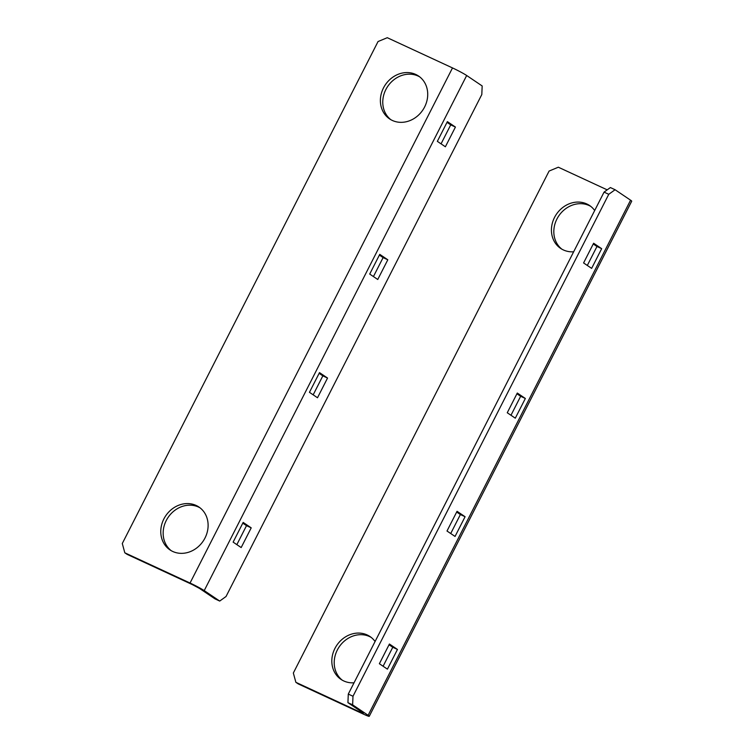 <?xml version="1.0" encoding="UTF-8"?>
<svg xmlns="http://www.w3.org/2000/svg" width="754" height="754" viewBox="0 0 754 754"><rect width="100%" height="100%" fill="white"/><g stroke="black" fill="none" stroke-linecap="round" stroke-linejoin="round"><path stroke-width="1.13" d="M371.119 637.366A25.872 22.601 -56 0 0 369.592 636.574A25.872 22.601 -56 0 0 338.603 647.752A25.872 22.601 -56 0 0 342.25 680.165M354.031 682.804A25.872 22.601 124 0 1 343.777 680.956A25.872 22.601 124 0 1 341.025 679.411A25.872 22.601 124 0 1 335.794 646.847A25.872 22.601 124 0 1 367.207 634.962A25.872 22.601 124 0 1 369.96 636.517A25.872 22.601 124 0 1 375.077 641.513M590.731 206.36A25.872 22.601 -56 0 0 589.204 205.569A25.872 22.601 -56 0 0 558.214 216.747A25.872 22.601 -56 0 0 561.862 249.159M573.643 251.798A25.872 22.601 124 0 1 563.389 249.951A25.872 22.601 124 0 1 560.637 248.405A25.872 22.601 124 0 1 555.396 215.842A25.872 22.601 124 0 1 586.819 203.966A25.872 22.601 124 0 1 589.571 205.512A25.872 22.601 124 0 1 594.68 210.507M510.976 415.256L520.646 396.284L525.35 398.47L515.302 418.178L507.254 412.749L517.301 393.041L525.35 398.47M520.646 396.284L516.924 393.776M450.722 533.521L460.383 514.548L465.086 516.726L455.048 536.443L446.999 531.014L457.047 511.306L465.086 516.726M460.383 514.548L456.67 512.041M587.309 265.455L596.97 246.483L601.673 248.669L591.636 268.377L583.587 262.948L593.624 243.24L601.673 248.669M596.97 246.483L593.247 243.976M383.098 666.244L392.768 647.271L397.462 649.448L387.424 669.156L379.375 663.727L389.422 644.02L397.462 649.448M392.768 647.271L389.045 644.755M607.196 189.848L558.328 167.209L549.101 171.054L293.344 673.02L295.87 682.313L298.254 683.916L363.485 714.151A11.828 0.801 -153 0 0 369.253 716.3A11.828 0.801 -153 0 0 368.122 715.292L352.627 704.839L347.924 702.662L348.291 694.076L604.058 192.119L610.382 187.558L615.085 189.735L608.761 194.296L604.058 192.119M348.291 694.076L352.995 696.253L608.761 194.296M352.995 696.253L352.627 704.839M369.253 716.3L631.711 201.195A11.828 0.801 -153 0 0 630.58 200.187L615.085 189.735M347.924 702.662L363.419 713.114L361.1 712.539L295.87 682.313M392.334 120.451A25.872 22.601 124 0 1 389.582 118.896A25.872 22.601 124 0 1 384.351 86.342A25.872 22.601 124 0 1 415.765 74.457A25.872 22.601 124 0 1 418.517 76.003A25.872 22.601 124 0 1 423.748 108.567A25.872 22.601 124 0 1 392.334 120.451M419.676 76.851A25.872 22.601 -56 0 0 418.15 76.06A25.872 22.601 -56 0 0 387.16 87.247A25.872 22.601 -56 0 0 390.808 119.66M172.723 551.457A25.872 22.601 124 0 1 169.98 549.902A25.872 22.601 124 0 1 164.74 517.348A25.872 22.601 124 0 1 196.153 505.463A25.872 22.601 124 0 1 198.905 507.008A25.872 22.601 124 0 1 204.145 539.572A25.872 22.601 124 0 1 172.723 551.457M200.064 507.857A25.872 22.601 -56 0 0 198.538 507.065A25.872 22.601 -56 0 0 167.548 518.252A25.872 22.601 -56 0 0 171.196 550.665M309.451 392.325L319.498 372.617L327.538 378.046L317.5 397.754L309.451 392.325M313.174 394.832L322.844 375.86L327.538 378.046M322.844 375.86L319.121 373.353M369.714 274.06L379.752 254.352L387.801 259.781L377.754 279.489L369.714 274.06M373.428 276.577L383.098 257.604L387.801 259.781M383.098 257.604L379.375 255.088M233.127 542.126L243.165 522.418L251.214 527.847L241.176 547.555L233.127 542.126M236.85 544.633L246.511 525.661L251.214 527.847M246.511 525.661L242.797 523.153M437.339 141.347L447.376 121.63L455.425 127.058L445.378 146.776L437.339 141.347M441.052 143.854L450.722 124.881L455.425 127.058M450.722 124.881L446.999 122.374M466.679 75.504A11.828 0.801 27 0 0 452.504 67.926L387.273 37.7L378.046 41.545L122.289 543.511L124.815 552.805L127.2 554.407L192.43 584.642L199.518 588.431L215.013 598.883L219.716 601.061L226.04 596.499L481.806 94.533L482.174 85.956L466.679 75.504L204.221 590.608L219.716 601.061M124.815 552.805L190.046 583.031A11.828 0.801 27 0 1 204.221 590.608M368.122 715.292L630.58 200.187M361.1 712.539L361.477 711.804M452.504 67.926L190.046 583.031"/></g></svg>
